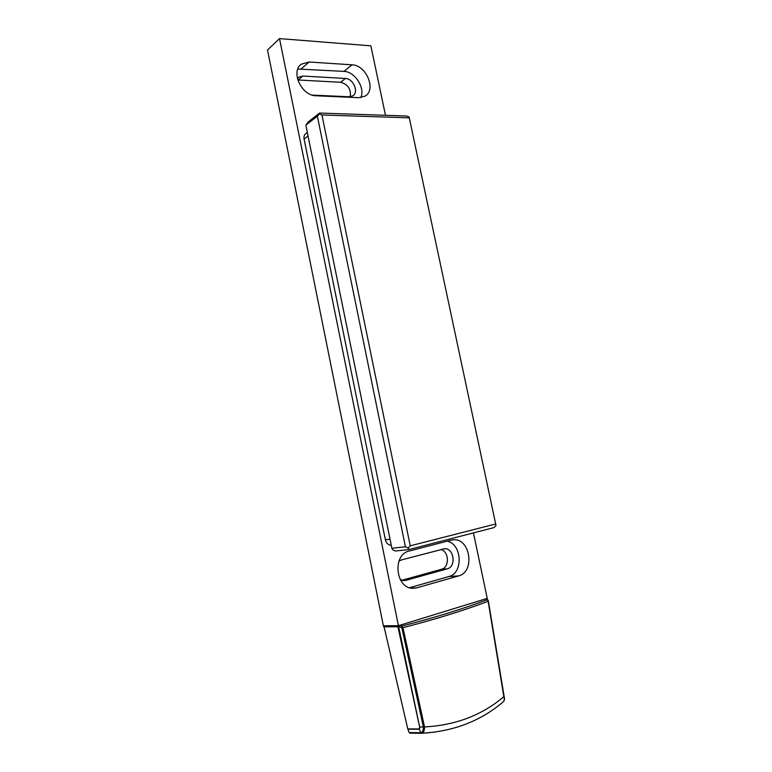 <?xml version="1.0" encoding="UTF-8"?>
<svg xmlns="http://www.w3.org/2000/svg" width="772" height="772" viewBox="0 0 772 772"><rect width="100%" height="100%" fill="white"/><g stroke="black" fill="none" stroke-linecap="round" stroke-linejoin="round"><path stroke-width="1.16" d="M473.448 532.892L487.248 598.396L398.41 625.696L383.375 625.783L267.508 49.968L279.512 38.6L370.859 45.837L385.489 115.298M350.189 96.761C351.27 89.234 348.085 84.409 340.635 82.286L297.77 79.97M401.652 580.332L441.555 569.263C449.729 567.488 449.101 551.266 440.841 549.519M398.41 625.696L279.512 38.6M383.848 625.774L407.78 728.893L409.189 732.589L409.942 733.159L421.637 733.284L435.041 732.097M312.322 95.12L349.224 96.78L352.814 95.844C359.154 92.215 353.325 78.493 345.422 78.464L340.635 82.286M297.365 78.426L298.561 77.229L302.798 76.042L345.422 78.464M402.801 580.592L405.657 580.409L447.277 568.819L441.555 569.263M405.657 580.409L400.378 579.811M398.941 561.138L401.479 559.912L444.672 548.699C454.032 548.014 456.493 566.773 447.277 568.819M307.333 132.446L305.944 133.508C304.284 134.704 303.657 136.538 304.072 138.999L385.382 539.763C386.309 543.237 388.268 545.071 391.24 545.264L391.24 545.264M451.186 540.139L409.257 551.015C392.157 554.315 395.447 588.698 412.943 588.303L416.793 587.839L458.636 575.893C475.118 572.062 470.457 538.412 453.743 539.782L451.186 540.139M352.042 64.819L309.118 61.992L301.408 64.144C290.253 71.468 301.63 95.96 316.037 95.767L358.903 97.687L365.175 96.085C376.553 89.697 366.208 65.022 352.042 64.819L343.945 71.381L297.809 69.026M407.78 728.893L419.177 728.951L419.659 727.089L397.918 626.758L399.105 626.652L399.539 625.359L401.903 626.044C433.989 617.832 462.428 609.069 487.238 599.728L486.621 598.744L487.894 599.95M360.775 97.629C365.445 88.008 354.985 71.584 343.945 71.381M409.546 587.714L448.879 576.539C463.615 573.21 462.052 543.864 447.133 541.191M398.149 625.696L397.918 626.758L383.626 626.816M419.659 727.089L398.439 625.687M419.177 728.951L420.817 732.715L421.782 733.275C453.782 731.431 480.975 720.903 503.392 701.68C504.386 700.725 504.531 699.036 503.836 696.605L503.836 696.643C482.095 715.162 455.654 725.255 424.513 726.925L424.494 726.886C424.532 730.669 423.635 732.802 421.792 733.275L421.57 733.284M424.494 726.886L420.084 727.05L419.273 729.222L407.857 729.164M399.105 626.652L401.884 627.916L423.374 726.963C423.413 730.437 422.554 732.358 420.817 732.715L409.189 732.589M503.151 701.883L503.392 701.68C504.531 700.484 504.772 698.67 504.097 696.257L503.836 696.605M503.836 696.643L488.145 601.301L487.238 599.728L488.444 601.166L487.933 599.989M401.324 627.289L401.903 626.044L402.965 627.675L424.513 726.925M488.396 601.214L504.097 696.247L488.145 601.301C463.364 610.642 434.974 619.433 402.965 627.675L401.884 627.916M409.044 117.836L321.943 114.98L410.241 545.833L408.185 548.052L408.967 549.548L395.38 550.996L392.678 549.741L391.877 548.274L305.847 125.141L308.057 122.034L319.589 113.059L406.583 116.012L409.092 116.968L495.991 525.481L409.092 116.968M305.847 125.141L317.369 116.196L405.425 546.779L391.877 548.274M408.967 549.548L494.051 527.575L495.991 525.481M321.943 114.98L319.318 113.976L319.589 113.059M319.318 113.976L317.369 116.196M408.185 548.052L405.425 546.779M410.241 545.833L495.441 524.034M302.798 76.042L298.195 79.979M390.034 539.194L385.382 539.763M308.057 135.988L304.072 138.999M411.293 588.139L416.793 587.839M458.636 575.893L448.879 576.539M309.118 61.992L301.312 68.766M297.944 77.76L298.561 77.229M443.591 548.815L444.672 548.699M451.813 539.995L453.743 539.782M300.318 65.099L301.408 64.144M409.835 733.149L421.589 733.284"/></g></svg>

